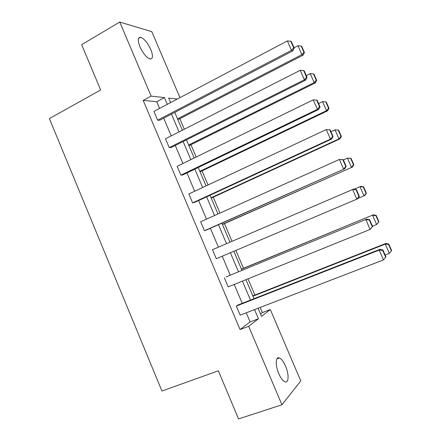 <?xml version="1.0" encoding="UTF-8"?>
<svg xmlns="http://www.w3.org/2000/svg" width="441" height="441" viewBox="0 0 441 441"><rect width="100%" height="100%" fill="white"/><g stroke="black" fill="none" stroke-linecap="round" stroke-linejoin="round"><path stroke-width="0.66" d="M278.767 373.626C275.123 365.335 275.581 356.229 279.379 357.96C281.518 358.924 283.58 361.653 285.564 366.14C289.147 374.211 288.872 383.576 284.925 381.818C282.808 380.853 280.757 378.124 278.767 373.626M139.962 46.801C137.559 40.484 137.768 37.309 140.58 37.292C144.19 38.621 147.592 42.683 150.783 49.48C153.214 55.792 152.999 58.967 150.138 59.006C146.588 57.705 143.193 53.637 139.962 46.801M260.515 313.975L262.345 312.586L270.311 309.538L300.773 380.969L281.931 404.777L238.542 418.95L218.361 370.798L161.941 391.018L49.381 118.607L100.631 89.958L81.651 44.684L119.743 22.05L151.814 31.669L179.956 97.659M262.345 312.586L260.157 307.449M254.876 295.04L247.991 278.855M243.482 268.266L235.88 250.405M232.016 241.321L224.475 223.604M219.993 213.075L213.235 197.188M208.036 184.977L202.044 170.904M196.14 157.029L190.914 144.747M184.31 129.23L179.84 118.723M226.062 276.931L366.741 219.133L226.062 276.931M372.612 226.503L369.635 219.723L369.288 219.954L372.276 226.751L372.612 226.503L370.126 229.43L228.19 286.865L224.364 277.83M204.415 230.72L344.642 168.82L206.234 230.119L204.415 230.72L200.627 221.773L339.399 159.438L343.236 159.648L342.822 159.714L345.777 166.439L346.185 166.351L343.236 159.648M318.6 109.522L182.844 174.912L180.893 175.16L177.144 166.312L313.231 99.842L317.404 109.351L318.6 109.522L320.05 106.876L317.134 100.245L316.655 100.151L319.576 106.799L320.05 106.876M292.852 50.88L159.697 120.266L157.613 120.178L153.903 111.419L287.361 40.919L291.49 50.318L292.852 50.88L294.208 48.069L291.325 41.509L290.779 41.261L293.667 47.832L294.208 48.069M159.57 108.425L156.731 101.722L143.16 100.399L240.058 329.57L250.108 321.913L246.249 312.818M242.225 303.325L234.21 284.428M230.296 275.19L222.236 256.188M218.411 247.169L210.396 228.278M206.52 219.127L198.632 200.534M194.69 191.234L186.929 172.938M182.921 163.49L175.292 145.486M171.218 135.883L163.71 118.177M305.69 80.119L171.24 147.52L169.223 147.597L165.491 138.794L300.26 70.301L304.411 79.749L305.69 80.119L307.09 77.39L304.196 70.797L303.678 70.626L306.583 77.236L307.09 77.39M192.623 202.866L330.474 139.113L331.588 139.086L194.509 202.441L192.623 202.866L188.858 193.968L326.279 129.555L330.149 129.863L329.703 129.847L332.641 136.534L333.076 136.528L330.149 129.863M359.36 196.344L357.772 198.72L356.835 199.156L216.272 258.718L212.463 249.727L353.555 189.117L356.4 189.597L356.019 189.746L358.991 196.51L359.36 196.344L356.4 189.597M237.953 305.001L236.321 306.076L379.205 250.102L379.993 249.319L237.953 305.001M385.941 256.838L382.948 250.014L382.639 250.334L385.643 257.169L385.941 256.838L383.499 259.881L240.169 315.161L236.321 306.076M281.931 404.777L248.68 326.318L258.437 318.749L254.551 309.615M240.058 329.57L248.68 326.318M143.16 100.399L151.125 96.11L119.743 22.05M258.084 308.253L261.53 316.351L270.311 309.538M177.321 99.049L168.683 98.078L170.606 102.599M174.779 112.411L182.354 130.222M186.466 139.885L194.167 157.994M198.213 167.508L206.046 185.915M210.026 195.269L217.981 213.979M221.895 223.185L229.987 242.197M233.846 251.271L241.977 270.394M245.929 279.688L254.022 298.7M167.315 104.335L164.454 97.604L151.125 96.11M250.499 300.078L242.434 281.099M238.493 271.821L230.384 252.737M226.531 243.68L218.466 224.701M214.563 215.517L206.625 196.84M202.656 187.502L194.85 169.129M190.815 159.631L183.131 141.555M179.035 131.914L171.477 114.131M156.731 101.722L164.454 97.604M250.108 321.913L258.437 318.749M157.613 120.178L291.49 50.318L293.667 47.832M290.779 41.261L287.361 40.919M177.888 119.726L303.121 55.131L301.892 54.623L177.519 118.855M294.064 47.744L297.967 45.704L301.203 46.024L303.954 52.264L304.439 52.473L301.699 46.244L301.203 46.024M303.954 52.264L301.892 54.623L297.967 45.704M304.439 52.473L303.121 55.131M169.223 147.597L304.411 79.749L306.583 77.236M303.678 70.626L300.26 70.301M180.893 175.16L317.404 109.351L319.576 106.799M316.655 100.151L313.231 99.842M188.946 145.723L315.332 82.897L314.185 82.566L188.654 145.028M306.297 75.576L310.238 73.592L313.474 73.901L316.236 80.174L316.693 80.312L313.937 74.055L313.474 73.901M316.236 80.174L314.185 82.566L310.238 73.592M316.693 80.312L315.332 82.897M200.065 171.852L327.613 110.807L326.538 110.652L199.845 171.334M318.595 103.563L322.569 101.634L325.811 101.926L328.589 108.232L329.014 108.304L326.246 102.009L325.811 101.926M328.589 108.232L326.538 110.652L322.569 101.634M329.014 108.304L327.613 110.807M332.641 136.534L330.474 139.113L326.279 129.555L329.703 129.847M331.588 139.086L333.076 136.528M211.233 198.108L339.961 138.865L338.958 138.893L211.09 197.772M330.954 131.699L334.973 129.825L338.616 130.112L338.214 130.101L341.003 136.445L341.4 136.44L338.616 130.112M341.003 136.445L338.958 138.893L334.973 129.825L338.214 130.101M341.4 136.44L339.961 138.865M345.777 166.439L343.616 169.052L339.399 159.438L342.822 159.714M344.642 168.82L346.185 166.351M222.457 224.497L352.37 167.073L222.391 224.342M343.385 159.984L347.436 158.165L351.053 158.369L350.683 158.429L353.489 164.807L353.853 164.73L351.053 158.369M353.489 164.807L351.449 167.282L347.436 158.165L350.683 158.429M353.853 164.73L352.37 167.073M358.991 196.51L356.835 199.156L352.591 189.487L356.019 189.746M366.377 193.169L363.56 186.775L363.219 186.912L366.041 193.323L366.377 193.169L364.85 195.435L358.004 198.373M354.062 189.2L360.843 186.328L363.56 186.775M366.041 193.323L364.001 195.826L359.972 186.664L363.219 186.912M372.276 226.751L370.126 229.43L365.859 219.706L369.288 219.954M366.741 219.133L369.635 219.723M378.962 221.768L376.134 215.34L375.826 215.544L378.659 221.994L378.962 221.768L376.625 224.53L372.485 226.211M241.497 269.264L373.367 214.795L241.431 269.115M378.659 221.994L376.625 224.53L372.573 215.313L375.826 215.544M376.134 215.34L373.367 214.795M385.643 257.169L383.499 259.881L379.205 250.102L382.639 250.334M379.993 249.319L382.948 250.014M391.619 250.516L388.775 244.055L388.499 244.336L391.349 250.819L391.619 250.516L389.32 253.382L385.136 255.003M252.952 296.192L385.247 244.116L385.958 243.41L252.809 295.856M391.349 250.819L389.32 253.382L385.247 244.116L388.499 244.336M388.775 244.055L385.958 243.41M279.379 357.96L276.981 358.809M140.58 37.292L138.524 38.477"/></g></svg>
